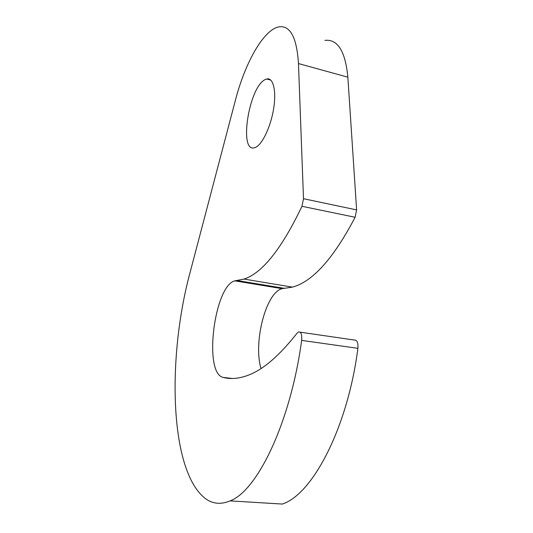 <?xml version="1.0" encoding="UTF-8"?>
<svg xmlns="http://www.w3.org/2000/svg" width="533" height="533" viewBox="0 0 533 533"><rect width="100%" height="100%" fill="white"/><g stroke="black" fill="none" stroke-linecap="round" stroke-linejoin="round"><path stroke-width="0.8" d="M255.32 147.474L254.581 147.728C238.737 153.144 248.591 88.092 264.768 79.783L266.667 78.991C273.229 77.212 276.62 90.857 273.569 109.078C270.597 127.28 262.029 144.909 255.32 147.474M206.204 499.161C169.188 472.445 167.042 357.25 190.094 272.416L235.479 99.984C244.953 63.26 263.282 30.088 278.619 26.923C290.145 24.978 296.761 37.19 298.473 63.56L303.497 198.716L301.978 206.291C281.604 248.851 262.289 273.116 244.034 279.072L234.773 280.851C214.159 285.974 203.273 373.52 223.207 377.404C230.649 379.389 238.911 378.69 247.992 375.305C262.922 369.849 279.292 355.791 297.108 333.145L298.567 331.939C301.078 331.773 302.104 334.584 301.651 340.387C290.592 422.449 257.239 490.973 230.076 500.88C221.275 504.584 213.313 504.011 206.204 499.161M300.099 332.166L354.285 340.034C357.063 339.914 358.269 342.679 357.903 348.335C347.596 428.159 312.325 494.571 282.29 504.058L230.076 500.88M324.91 40.388C337.689 38.936 345.337 51.201 347.856 77.185L356.617 209.902L355.111 217.271C333.545 258.398 312.658 281.684 292.444 287.134L282.15 288.666C266.054 292.131 253.088 342.279 260.997 368.543M357.903 348.335L301.651 340.387M347.856 77.185L298.473 63.56M356.617 209.902L303.497 198.716M355.111 217.271L301.978 206.291M284.342 288.34L236.745 280.478M232.428 378.497L223.207 377.404M292.444 287.134L244.034 279.072M282.15 288.666L234.773 280.851M270.744 80.07L266.667 78.991"/></g></svg>
